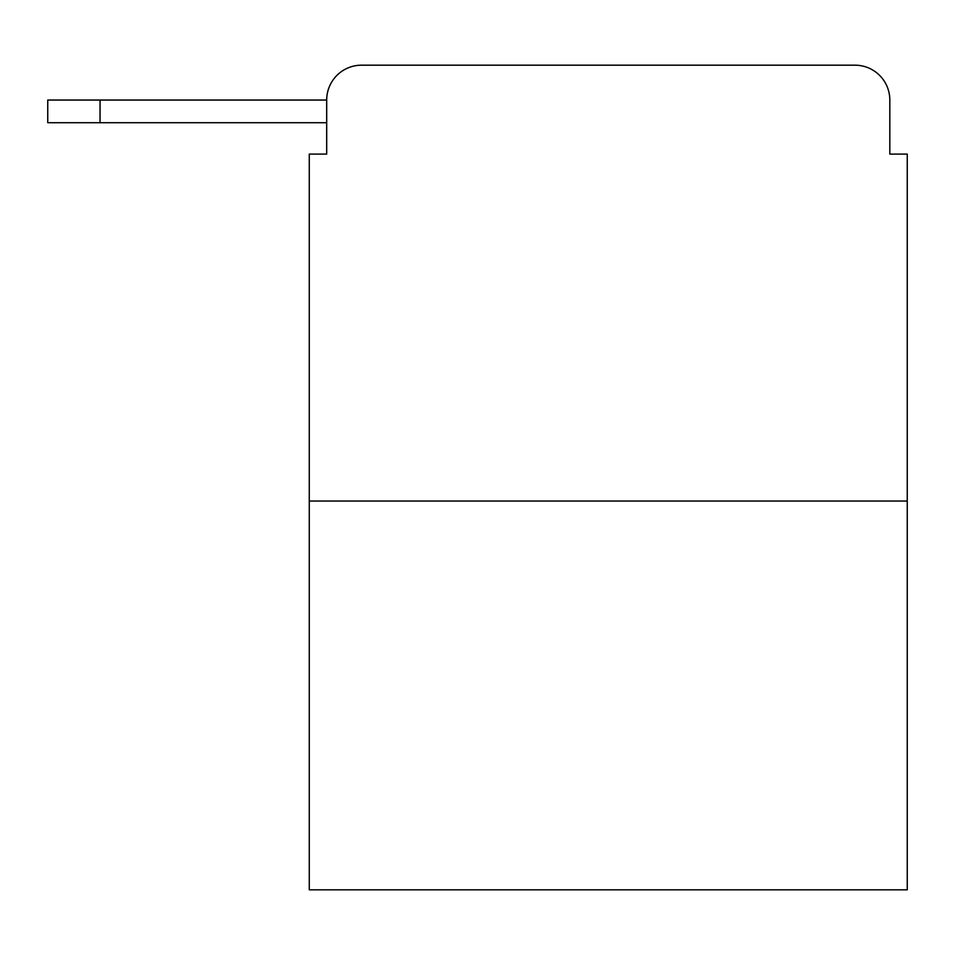 <?xml version="1.0" encoding="UTF-8"?>
<svg xmlns="http://www.w3.org/2000/svg" width="955" height="955" viewBox="0 0 955 955"><rect width="100%" height="100%" fill="white"/><g stroke="black" fill="none" stroke-linecap="round" stroke-linejoin="round"><path stroke-width="1.43" d="M326.694 100.048L326.694 154.101L326.694 122.718L47.75 122.718L47.75 100.048L326.694 100.048A34.869 34.869 0 0 1 361.563 65.179L854.952 65.179L361.563 65.179M907.25 501.041L309.265 501.041L309.265 889.821L907.25 889.821L907.25 154.101L889.821 154.101L889.821 100.048A34.869 34.869 0 0 0 854.952 65.179M309.265 501.041L309.265 154.101L326.694 154.101M889.821 154.101L889.821 100.048M100.048 100.048L100.048 122.718"/></g></svg>

